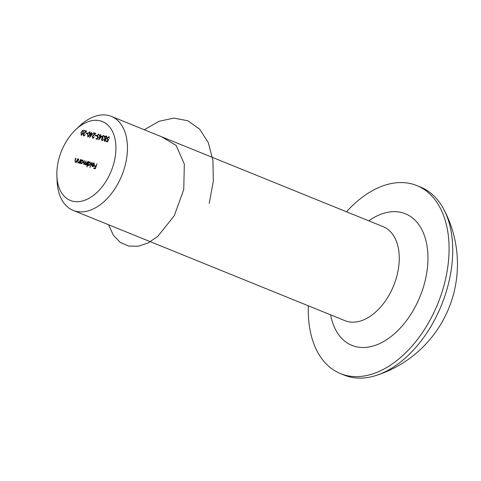 <?xml version="1.0" encoding="UTF-8"?>
<svg xmlns="http://www.w3.org/2000/svg" width="481" height="481" viewBox="0 0 481 481"><rect width="100%" height="100%" fill="white"/><g stroke="black" fill="none" stroke-linecap="round" stroke-linejoin="round"><path stroke-width="0.72" d="M83.652 135.943L83.177 134.181L85.756 131.391L84.223 131L84.403 130.483L86.64 131.054L83.484 134.217L83.844 135.426L85.305 134.53L83.544 135.907M84.518 135.708L83.772 135.401L84.524 135.702M89.803 131.746L89.821 134.62L87.801 137.007L87.584 134.049L89.725 131.71M92.767 138.275L92.292 136.514L94.871 133.724L93.344 133.333L93.518 132.81L95.755 133.387L92.605 136.55L92.959 137.758L94.42 136.857L92.659 138.239M93.633 138.035L92.887 137.734L93.639 138.029M97.511 137.434L97.042 135.516L98.809 134.025L99.32 135.708L98.611 134.536L97.33 135.606L97.739 136.929L98.557 136.857L97.348 139.304L95.996 138.955L96.176 138.438L97.294 138.726L97.932 137.434L97.396 137.398M97.637 136.899L98.389 137.193L97.637 136.899M101.978 140.626L101.467 139.063L102.212 138.119L102.116 136.646L103.818 135.305L104.401 137.079L103.637 135.822L102.429 136.682L103.072 138.011L101.762 139.141L102.152 140.109L103.403 139.58L101.87 140.59M104.485 136.4L103.637 135.822M102.808 140.38L102.068 140.079L102.814 140.374M107.636 140.025L107.173 138.101L108.934 136.61L109.446 138.3L108.742 137.127L107.461 138.197L107.87 139.52L108.688 139.442L107.473 141.889L106.127 141.546L106.301 141.029L107.425 141.312L108.063 140.025L107.528 139.989M107.768 139.484L108.52 139.785L107.768 139.484M78.03 162.969L77.778 160.864L78.427 158.97L78.722 159.049L77.868 161.64L78.241 162.53L79.395 161.754L80.537 159.512L79.263 163.215L79.197 162.47L77.934 162.933M78.15 162.5L78.854 162.776L78.15 162.5M85.504 164.881L85.047 163.787L83.856 164.46L83.646 162.488L84.337 160.48L84.061 164.015L85.486 162.344L85.985 160.901L85.708 164.436L87.927 161.4L86.652 165.103L86.574 164.382L85.42 164.851M83.989 163.991L84.608 164.237L83.989 163.991M85.642 164.412L86.279 164.67L85.642 164.412M92.015 162.446L89.935 167.568L91.721 162.368L92.015 162.446M97.042 163.732L95.298 168.795L93.693 168.386L93.873 167.863L95.178 168.2L95.719 166.642L94.408 166.306L94.589 165.789L95.893 166.119L97.042 163.732M72.553 201.178A42.581 26.792 112.1 0 1 56.884 176.004A42.581 26.792 112.1 0 1 75.673 129.696A42.581 26.792 112.1 0 1 115.873 150.361A42.581 26.792 112.1 0 1 72.553 201.178M94.078 162.939L94.378 165.055L93.681 166.216L92.502 166.666L91.781 165.692L91.961 164.34L94.114 164.887L93.705 163.299L92.55 163.853L92.364 163.576L93.963 162.885M90.121 161.923L90.488 164.081L88.57 165.662L87.867 164.634L87.109 166.841L86.808 166.769L88.6 161.574L88.672 162.289L90.025 161.875M82.738 160.035L83.105 162.193L81.187 163.774L80.471 162.776L79.942 163.384L81.217 159.686L81.289 160.401L82.636 159.987M75.246 162.259L74.994 160.149L75.643 158.261L75.938 158.333L75.084 160.931L75.457 161.814L76.611 161.045L77.754 158.802L76.479 162.5L76.413 161.76L75.144 162.223M75.361 161.784L76.064 162.067L75.361 161.784M106.608 136.057L106.908 137.794L105.784 139.015L105.892 140.211L104.485 141.27L103.998 139.712L104.834 138.775L104.66 137.265L105.273 136.279L106.487 135.997M101.936 136.237L98.695 139.791L99.904 136.279L99.525 136.183L99.699 135.666L100.084 135.762L100.481 134.59L100.782 134.668L100.379 135.834L101.936 136.237M96.693 135.462L96.519 135.979L95.25 135.66L95.43 135.137L96.693 135.462M92.821 133.904L89.58 137.458L90.789 133.952L90.404 133.856L91.366 132.263L91.264 133.508L92.821 133.904M87.578 133.129L87.398 133.652L86.135 133.327L86.315 132.81L87.578 133.129M83.219 130.062L83.237 132.936L81.217 135.323L81 132.365L83.141 130.026M346.512 211.79A101.467 63.853 112.1 0 1 416.829 185.57L420.484 187.049A101.467 63.853 112.1 0 1 443.524 208.82A101.467 63.853 112.1 0 1 441.54 304.99A101.467 63.853 112.1 0 1 376.028 375.499A101.467 63.853 112.1 0 1 349.374 376.803A101.467 63.853 112.1 0 1 344.186 375.102L340.536 373.617A101.467 63.853 112.1 0 1 308.363 305.82M416.829 185.57A101.467 63.853 112.1 0 1 439.424 299.567A101.467 63.853 112.1 0 1 345.719 375.324A101.467 63.853 112.1 0 1 340.536 373.617M75.673 129.696L79.497 126.082A50.733 31.926 112.1 0 1 111.333 116.378A50.733 31.926 112.1 0 1 122.631 173.376A50.733 31.926 112.1 0 1 75.776 211.255A50.733 31.926 112.1 0 1 73.184 210.401A50.733 31.926 112.1 0 1 57.113 181.259L56.884 176.004M95.226 168.777L95.334 168.458L93.873 167.863M95.929 166.727L96.05 166.378L94.589 165.789M92.689 163.708L92.364 163.576M92.202 165.861L91.781 165.692M93.344 165.187L91.961 164.34M93.422 164.935L94.336 165.163M93.927 165.338L92.099 164.869L92.641 166.21L94.216 165.452M93.729 166.161L93.38 166.023M93.35 166.498L92.544 166.179L93.344 166.498M89.027 162.434L88.672 162.289M88.239 164.785L87.867 164.634M88.263 163.492L88.726 165.205L90.2 163.997L89.731 162.283L88.263 163.492M88.624 165.175L89.43 165.494L88.624 165.175M85.365 163.919L85.047 163.787M81.644 160.546L81.289 160.401M80.874 162.939L80.471 162.776M80.874 161.604L81.337 163.318L82.81 162.115L82.347 160.395L80.874 161.604M81.241 163.287L82.047 163.606L81.241 163.287M79.72 161.887L79.395 161.754M76.936 161.177L76.611 161.045M107.636 141.564L106.301 141.029M105.88 140.248L105.225 139.123L103.998 139.712M105.886 139.201L104.834 138.775M106.06 138.883L105.399 138.606L106.62 137.704L106.157 136.466L104.96 137.332L105.309 138.576L106.06 138.883M105.742 136.472L105.273 136.279M104.293 139.809L104.678 140.753L105.604 140.133M104.575 140.717L105.345 141.023L104.575 140.717M102.934 138.414L102.212 138.119M103.066 138.029L102.002 137.596M101.052 136.574L101.16 136.255L99.699 135.666M101.16 136.255L100.084 135.762M101.786 136.406L100.379 135.834M101.178 136.61L100.198 136.357L99.441 138.558L101.178 136.61L101.491 136.736M99.753 138.684L99.441 138.558M97.505 138.979L96.176 138.438M96.639 135.63L95.43 135.137M95.214 133.862L93.518 132.81M94.979 133.405L95.563 133.556M91.937 134.247L92.045 133.928L90.584 133.333M92.045 133.928L90.963 133.429M92.671 134.079L91.264 133.508M92.063 134.277L91.083 134.025L90.326 136.225L92.063 134.277L92.376 134.403M90.638 136.351L90.326 136.225M87.975 136.484L89.526 134.548L89.448 132.197L88.444 132.882L87.879 134.127L87.975 136.484L88.63 136.748L87.975 136.484M87.524 133.297L86.315 132.81M86.099 131.535L84.403 130.483M85.865 131.079L86.448 131.223M81.391 134.8L82.942 132.864L82.864 130.513L81.86 131.205L81.295 132.443L81.391 134.8L82.047 135.065L81.391 134.8M161.634 136.784L176.16 145.418L184.343 164.159L183.748 189.52L174.296 215.674L157.798 236.375L148.094 242.977L138.167 246.266L128.649 246.074L120.16 242.376L113.306 235.155L108.598 224.771M144.288 129.744L159.067 121.29L173.996 118.085L187.885 120.791L199.645 129.13L208.297 142.629L212.951 160.486L213.299 181.241L209.223 203.373M368.765 220.821A71.026 44.697 112.1 0 1 427.465 267.412A71.026 44.697 112.1 0 1 355.609 346.603A71.026 44.697 112.1 0 1 330.621 314.845M73.184 210.401L344.991 320.677A50.733 31.926 -67.9 0 0 347.583 321.53A50.733 31.926 -67.9 0 0 394.438 283.652A50.733 31.926 -67.9 0 0 383.141 226.653L111.333 116.378M93.927 135.005L93.585 134.866M84.812 132.678L84.47 132.534M375.98 375.511A116.865 116.865 0 0 0 443.524 208.82"/></g></svg>
